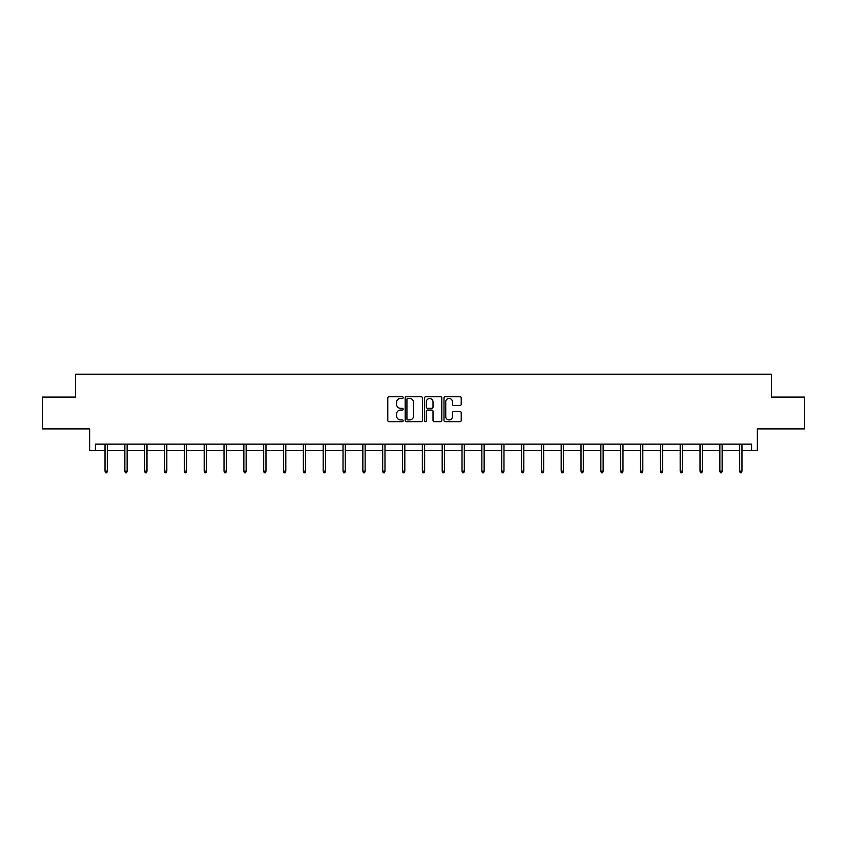<?xml version="1.0" encoding="UTF-8"?>
<svg xmlns="http://www.w3.org/2000/svg" width="847" height="847" viewBox="0 0 847 847"><rect width="100%" height="100%" fill="white"/><g stroke="black" fill="none" stroke-linecap="round" stroke-linejoin="round"><path stroke-width="1.27" d="M403.161 397.582A0.879 0.879 0 0 0 402.283 396.703L389.027 396.703A1.249 1.249 0 0 0 387.778 397.952L387.778 420.419A1.249 1.249 0 0 0 389.027 421.668L402.283 421.668A0.879 0.879 0 0 0 403.161 420.79A0.879 0.879 0 0 0 402.283 419.921L400.567 419.921A3.991 3.991 0 0 1 396.576 415.919L396.576 414.056A3.991 3.991 0 0 1 400.567 410.054L402.283 410.054A0.879 0.879 0 0 0 403.161 409.186A0.879 0.879 0 0 0 402.283 408.307L400.567 408.307A3.991 3.991 0 0 1 396.576 404.315L396.576 402.441A3.991 3.991 0 0 1 400.567 398.45L402.283 398.45A0.879 0.879 0 0 0 403.161 397.582M95.425 450.509L95.425 444.146L751.575 444.146L751.575 450.509L757.356 450.509L757.356 428.889L804.65 428.889L804.65 397.105L771.405 397.105L771.405 374.226L75.595 374.226L75.595 397.105L42.35 397.105L42.35 428.889L89.644 428.889L89.644 450.509L105.028 450.509M459.974 405.501A1.249 1.249 0 0 0 461.223 404.252L461.223 397.952A1.249 1.249 0 0 0 459.974 396.703L445.247 396.703A1.249 1.249 0 0 0 443.997 397.952L443.997 420.419A1.249 1.249 0 0 0 445.247 421.668L459.974 421.668A1.249 1.249 0 0 0 461.223 420.419L461.223 412.807A1.249 1.249 0 0 0 459.974 411.557L453.664 411.557A1.249 1.249 0 0 0 452.425 412.807L452.425 416.576A3.335 3.335 0 0 1 449.079 419.921A3.335 3.335 0 0 1 445.744 416.576L445.744 401.796A3.335 3.335 0 0 1 449.079 398.45A3.335 3.335 0 0 1 452.425 401.796L452.425 404.252A1.249 1.249 0 0 0 453.664 405.501L459.974 405.501M422.409 397.952A1.249 1.249 0 0 0 421.16 396.703L406.433 396.703A1.249 1.249 0 0 0 405.184 397.952L405.184 420.419A1.249 1.249 0 0 0 406.433 421.668L421.16 421.668A1.249 1.249 0 0 0 422.409 420.419L422.409 397.952M425.84 396.703L440.567 396.703A1.249 1.249 0 0 1 441.816 397.952L441.816 420.419A1.249 1.249 0 0 1 440.567 421.668L434.267 421.668A1.249 1.249 0 0 1 433.018 420.419L433.018 411.303A1.249 1.249 0 0 0 431.769 410.054L427.587 410.054A1.249 1.249 0 0 0 426.337 411.303L426.337 420.79A0.879 0.879 0 0 1 425.469 421.668A0.879 0.879 0 0 1 424.591 420.79L424.591 397.952A1.249 1.249 0 0 1 425.84 396.703M107.315 450.509L124.858 450.509M127.145 450.509L144.689 450.509M146.986 450.509L164.53 450.509M166.817 450.509L184.36 450.509M186.647 450.509L204.191 450.509M206.477 450.509L224.021 450.509M226.318 450.509L243.862 450.509M246.149 450.509L263.692 450.509M265.979 450.509L283.523 450.509M285.81 450.509L303.353 450.509M305.651 450.509L323.194 450.509M325.481 450.509L343.024 450.509M345.311 450.509L362.855 450.509M365.142 450.509L382.685 450.509M384.983 450.509L402.526 450.509M404.813 450.509L422.357 450.509M424.643 450.509L442.187 450.509M444.474 450.509L462.017 450.509M464.315 450.509L481.858 450.509M484.145 450.509L501.689 450.509M503.976 450.509L521.519 450.509M523.806 450.509L541.349 450.509M543.647 450.509L561.19 450.509M563.477 450.509L581.021 450.509M583.308 450.509L600.851 450.509M603.138 450.509L620.682 450.509M622.979 450.509L640.523 450.509M642.809 450.509L660.353 450.509M662.64 450.509L680.183 450.509M682.47 450.509L700.014 450.509M702.311 450.509L719.855 450.509M722.142 450.509L739.685 450.509M741.972 450.509L751.575 450.509M407.809 398.45A0.879 0.879 0 0 0 406.931 399.329L406.931 419.043A0.879 0.879 0 0 0 407.809 419.921L409.62 419.921A3.991 3.991 0 0 0 413.611 415.919L413.611 402.441A3.991 3.991 0 0 0 409.62 398.45L407.809 398.45M433.018 401.849A3.335 3.335 0 0 0 429.673 398.514A3.335 3.335 0 0 0 426.337 401.849L426.337 407.068A1.249 1.249 0 0 0 427.587 408.307L431.769 408.307A1.249 1.249 0 0 0 433.018 407.068L433.018 401.849M105.028 471.123L105.536 472.774L106.807 472.774L107.315 471.123L105.028 471.123L105.028 444.146M107.315 471.123L107.315 444.146M124.858 471.123L125.367 472.774L126.637 472.774L127.145 471.123L124.858 471.123L124.858 444.146M127.145 471.123L127.145 444.146M144.689 471.123L145.197 472.774L146.478 472.774L146.986 471.123L144.689 471.123L144.689 444.146M146.986 471.123L146.986 444.146M164.53 471.123L165.038 472.774L166.308 472.774L166.817 471.123L164.53 471.123L164.53 444.146M166.817 471.123L166.817 444.146M184.36 471.123L184.868 472.774L186.139 472.774L186.647 471.123L184.36 471.123L184.36 444.146M186.647 471.123L186.647 444.146M204.191 471.123L204.699 472.774L205.969 472.774L206.477 471.123L204.191 471.123L204.191 444.146M206.477 471.123L206.477 444.146M224.021 471.123L224.529 472.774L225.81 472.774L226.318 471.123L224.021 471.123L224.021 444.146M226.318 471.123L226.318 444.146M243.862 471.123L244.37 472.774L245.641 472.774L246.149 471.123L243.862 471.123L243.862 444.146M246.149 471.123L246.149 444.146M263.692 471.123L264.2 472.774L265.471 472.774L265.979 471.123L263.692 471.123L263.692 444.146M265.979 471.123L265.979 444.146M283.523 471.123L284.031 472.774L285.301 472.774L285.81 471.123L283.523 471.123L283.523 444.146M285.81 471.123L285.81 444.146M303.353 471.123L303.861 472.774L305.142 472.774L305.651 471.123L303.353 471.123L303.353 444.146M305.651 471.123L305.651 444.146M323.194 471.123L323.702 472.774L324.973 472.774L325.481 471.123L323.194 471.123L323.194 444.146M325.481 471.123L325.481 444.146M343.024 471.123L343.533 472.774L344.803 472.774L345.311 471.123L343.024 471.123L343.024 444.146M345.311 471.123L345.311 444.146M362.855 471.123L363.363 472.774L364.634 472.774L365.142 471.123L362.855 471.123L362.855 444.146M365.142 471.123L365.142 444.146M382.685 471.123L383.193 472.774L384.474 472.774L384.983 471.123L382.685 471.123L382.685 444.146M384.983 471.123L384.983 444.146M402.526 471.123L403.034 472.774L404.305 472.774L404.813 471.123L402.526 471.123L402.526 444.146M404.813 471.123L404.813 444.146M422.357 471.123L422.865 472.774L424.135 472.774L424.643 471.123L422.357 471.123L422.357 444.146M424.643 471.123L424.643 444.146M442.187 471.123L442.695 472.774L443.966 472.774L444.474 471.123L442.187 471.123L442.187 444.146M444.474 471.123L444.474 444.146M462.017 471.123L462.526 472.774L463.807 472.774L464.315 471.123L462.017 471.123L462.017 444.146M464.315 471.123L464.315 444.146M481.858 471.123L482.367 472.774L483.637 472.774L484.145 471.123L481.858 471.123L481.858 444.146M484.145 471.123L484.145 444.146M501.689 471.123L502.197 472.774L503.467 472.774L503.976 471.123L501.689 471.123L501.689 444.146M503.976 471.123L503.976 444.146M521.519 471.123L522.027 472.774L523.298 472.774L523.806 471.123L521.519 471.123L521.519 444.146M523.806 471.123L523.806 444.146M541.349 471.123L541.858 472.774L543.139 472.774L543.647 471.123L541.349 471.123L541.349 444.146M543.647 471.123L543.647 444.146M561.19 471.123L561.699 472.774L562.969 472.774L563.477 471.123L561.19 471.123L561.19 444.146M563.477 471.123L563.477 444.146M581.021 471.123L581.529 472.774L582.8 472.774L583.308 471.123L581.021 471.123L581.021 444.146M583.308 471.123L583.308 444.146M600.851 471.123L601.359 472.774L602.63 472.774L603.138 471.123L600.851 471.123L600.851 444.146M603.138 471.123L603.138 444.146M620.682 471.123L621.19 472.774L622.471 472.774L622.979 471.123L620.682 471.123L620.682 444.146M622.979 471.123L622.979 444.146M640.523 471.123L641.031 472.774L642.301 472.774L642.809 471.123L640.523 471.123L640.523 444.146M642.809 471.123L642.809 444.146M660.353 471.123L660.861 472.774L662.132 472.774L662.64 471.123L660.353 471.123L660.353 444.146M662.64 471.123L662.64 444.146M680.183 471.123L680.692 472.774L681.962 472.774L682.47 471.123L680.183 471.123L680.183 444.146M682.47 471.123L682.47 444.146M700.014 471.123L700.522 472.774L701.803 472.774L702.311 471.123L700.014 471.123L700.014 444.146M702.311 471.123L702.311 444.146M719.855 471.123L720.363 472.774L721.633 472.774L722.142 471.123L719.855 471.123L719.855 444.146M722.142 471.123L722.142 444.146M739.685 471.123L740.193 472.774L741.464 472.774L741.972 471.123L739.685 471.123L739.685 444.146M741.972 471.123L741.972 444.146"/></g></svg>
